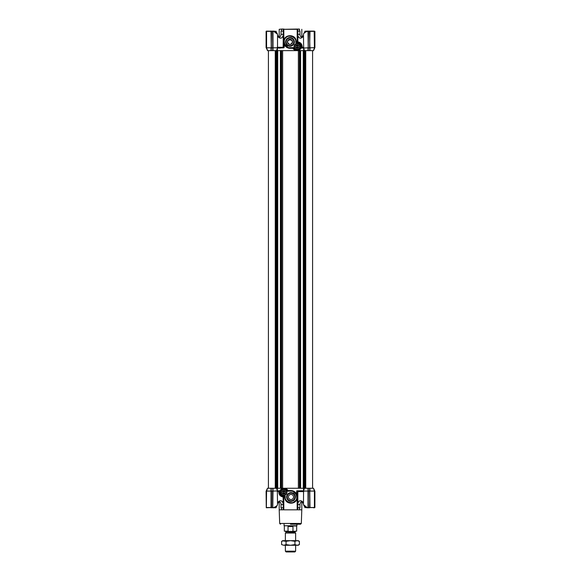 <?xml version="1.0" encoding="UTF-8"?>
<svg xmlns="http://www.w3.org/2000/svg" width="581" height="581" viewBox="0 0 581 581"><rect width="100%" height="100%" fill="white"/><g stroke="black" fill="none" stroke-linecap="round" stroke-linejoin="round"><path stroke-width="0.87" d="M295.896 42.406L295.896 41.89A5.904 5.904 0 0 0 289.984 35.986A5.904 5.904 0 0 0 284.08 41.89A5.904 5.904 0 0 0 289.984 47.802L293.274 47.802A4.111 4.111 0 0 0 301.285 46.516A4.111 4.111 0 0 0 297.174 42.406L295.736 42.558L297.174 42.558C299.564 42.812 300.878 44.127 301.132 46.516C302.28 50.511 293.427 51.803 293.39 47.642L289.984 47.642C285.561 48.644 282.083 40.249 285.917 37.823C288.343 33.988 296.738 37.467 295.736 41.89L295.736 42.558M294.589 49.705L293.39 47.642M277.435 48.063L276.505 50.627L272.983 50.627L272.99 47.802L277.529 47.802L277.529 34.228L273.738 31.359L272.99 31.359L272.99 47.802L271.24 47.845L271.167 50.627L272.736 50.627L272.627 31.359L267.514 31.105M282.41 47.802L280.972 47.802M287.421 41.89A2.571 2.571 0 0 1 289.984 39.326A2.571 2.571 0 0 1 292.555 41.89C290.827 45.209 289.113 45.209 287.421 41.89C289.113 38.578 290.827 38.578 292.555 41.89A2.571 2.571 0 0 1 289.984 44.461A2.571 2.571 0 0 1 287.421 41.89M289.984 38.048A3.842 3.842 0 0 1 293.826 41.89A3.842 3.842 0 0 1 289.984 45.732A3.842 3.842 0 0 1 286.15 41.89A3.842 3.842 0 0 1 289.984 38.048M289.984 46.248A4.35 4.35 0 0 1 285.634 41.89A4.35 4.35 0 0 1 289.984 37.54A4.35 4.35 0 0 1 294.342 41.89A4.35 4.35 0 0 1 289.984 46.248M300.304 46.516A3.13 3.13 0 0 0 297.174 43.386A3.13 3.13 0 0 0 294.044 46.516A3.13 3.13 0 0 0 297.174 49.646A3.13 3.13 0 0 0 300.304 46.516M300.05 46.516A2.876 2.876 0 0 0 297.174 43.64A2.876 2.876 0 0 0 294.306 46.516A2.876 2.876 0 0 0 297.174 49.385A2.876 2.876 0 0 0 300.05 46.516M295.468 39.682L294.298 37.852M295.896 42.34L296.15 41.89C296.63 33.582 283.267 33.727 283.869 41.89L284.08 47.54L283.15 47.286L283.31 29.304L283.818 29.304L283.869 47.795L277.442 48.02M308.373 47.903L308.148 50.627L309.717 50.627L309.76 47.758L309.608 31.359L308.475 31.105L308.148 50.627L304.495 50.627L303.543 48.005M303.689 50.627L303.471 34.221M298.576 42.653L297.45 42.413L297.85 41.905C300.479 42.326 301.917 43.865 302.164 46.516L302.164 47.286L301.285 47.802L303.558 48.056M283.172 31.105L281.044 31.105L281.044 34.359C280.587 36.719 279.926 37.504 279.054 36.705A1.285 0.784 129.2 0 1 279.149 37.7L277.529 36.378M303.471 36.378L301.851 37.7A1.285 0.784 50.8 0 1 301.946 36.705C300.755 37.119 300.094 36.342 299.956 34.359L299.956 31.105L297.828 31.105L297.85 35.31L297.181 35.31L297.181 29.304L283.818 29.304L297.632 29.05L297.828 31.105M283.964 29.05L281.451 29.304L281.451 31.105M299.549 31.105L299.549 29.304L297.632 29.05M299.266 29.05L297.036 29.05M277.529 35.456L279.2 36.806L279.2 29.304L281.734 29.05L279.2 29.304M289.984 47.642L289.999 48.31C287.326 48.179 285.416 46.908 284.262 44.49L284.312 43.531M284.363 43.713L288.27 47.548M303.478 48.056L301.285 48.056L301.285 46.516L301.285 48.056L299.092 50.627L297.174 50.627L299.789 49.683M301.052 45.151L300.392 43.953M297.45 42.413L296.884 41.89L297.45 42.413M296.884 41.89L295.896 41.89A5.904 5.904 0 0 0 289.984 35.986A5.904 5.904 0 0 0 284.08 41.89L284.08 47.562L284.588 44.287M293.274 47.802L292.86 48.31L289.999 48.31M297.174 50.627L294.952 50.627L292.86 48.31M277.478 47.954L277.311 50.627M276.788 50.627L276.788 488.258L276.207 488.258L276.207 50.627L294.952 50.627M284.08 47.562L277.9 47.802M303.079 47.802L301.437 47.802M313.457 50.627L314.423 47.802L313.42 50.627M312.948 31.105L314.742 31.359L314.902 47.649L309.978 47.802L309.964 50.627L313.377 50.627M309.964 50.627L309.506 31.105L309.971 31.359L309.608 47.903M272.983 50.627L272.627 47.903M271.392 47.903L271.036 50.627L271.022 47.802L266.577 47.802L267.623 50.627L271.036 50.627M267.623 50.627L266.098 47.649L266.098 31.359L266.577 31.359L266.577 47.802L266.098 47.649M267.485 50.627L266.345 47.845M277.522 48.056L283.848 47.809M279.149 37.7C281.037 38.76 282.373 37.961 283.15 35.31L283.818 35.31M303.754 47.286L303.1 47.809L303.71 47.41M314.779 47.903L313.515 50.627M309.608 47.824L308.373 47.824M308.017 50.627L308.01 47.802L303.565 48.07M307.305 31.359L308.01 31.359L308.22 47.758M304.393 32.899L304.546 32.333C304.604 31.541 305.512 31.214 307.262 31.359C304.909 32.318 303.645 33.277 303.471 34.228L304.814 31.737L303.471 34.228M276.454 32.333L276.571 32.768L276.454 32.333C276.425 31.541 275.525 31.214 273.738 31.359L276.186 31.737L277.529 34.228M277.246 47.286L277.914 47.809L277.29 47.41M273.695 31.359L271.392 31.359L271.24 47.845L271.029 31.359L266.577 31.359L271.494 31.105L271.24 47.613M283.368 29.05L281.734 29.05M314.423 47.802L314.176 31.105L314.902 31.359L314.902 47.649M308.22 47.613L308.475 31.105L307.385 31.105L308.475 31.105M271.392 47.824L271.073 31.105M266.185 47.824L266.258 31.359L266.258 47.613M275.859 31.527L273.658 31.105M272.562 31.12L272.947 31.105M272.779 31.359L272.779 47.613M314.176 31.105L309.927 31.105M308.438 31.12L309.542 31.12M309.76 47.613L309.76 31.359L314.677 31.359L314.742 47.613M266.316 31.105L266.824 31.105M307.385 31.105L305.141 31.527M272.823 31.105L273.615 31.105M280.129 47.46L279.86 48.223M300.014 47.838L300.849 47.809M290.5 524.215L300.551 524.215L290.5 524.215M277.921 491.083L278.684 491.083M277.573 491.083L280.18 491.083M277.246 491.599L277.9 491.068L279.715 491.083L279.715 492.368A4.111 4.111 0 0 1 287.726 491.083L286.411 489.18M287.61 491.235L291.016 491.083A5.904 5.904 0 0 1 296.92 496.987A5.904 5.904 0 0 1 291.016 502.899A5.904 5.904 0 0 1 285.104 496.987L285.264 496.319L283.826 496.319C281.436 496.072 280.122 494.751 279.868 492.368C278.72 488.367 287.573 487.081 287.61 491.235L291.016 491.083A5.904 5.904 0 0 1 296.92 496.987A5.904 5.904 0 0 1 291.016 502.899A5.904 5.904 0 0 1 285.104 496.987L283.818 496.98L283.818 509.827L279.2 509.827L279.679 523.466L301.321 523.466L300.551 524.215M303.565 490.814L303.471 504.657L307.385 507.772L308.475 507.772L308.01 507.518L308.01 491.076L303.471 491.083L303.558 488.577L304.546 488.258M304.459 488.258L308.017 488.258L308.22 491.265L309.76 491.039L309.833 488.258L309.978 491.083L314.423 491.083L313.515 488.258L314.902 491.228L314.902 507.518L306.013 507.671M301.8 502.071L301.8 509.827L283.818 509.827L283.31 509.573L283.15 503.567L283.818 503.567M299.549 509.573L299.549 507.772M303.71 491.468L297.174 491.083L297.85 491.599L297.828 507.772L299.956 507.772L299.956 504.519C300.413 502.158 301.074 501.381 301.946 502.18A1.285 0.784 -50.8 0 1 301.851 501.185L303.471 502.507M283.818 504.519L281.044 504.519L281.044 507.772L283.172 507.772M277.311 488.258L277.529 504.657C277.355 505.601 276.091 506.552 273.738 507.518C275.488 507.663 276.396 507.336 276.454 506.545L276.607 505.986M277.442 490.822L277.9 491.068L277.29 491.475M291.016 501.345A4.35 4.35 0 0 0 295.366 496.987A4.35 4.35 0 0 0 291.016 492.637A4.35 4.35 0 0 0 286.658 496.987A4.35 4.35 0 0 0 291.016 501.345M291.016 500.829A3.842 3.842 0 0 0 294.85 496.987A3.842 3.842 0 0 0 291.016 493.153A3.842 3.842 0 0 0 287.174 496.987A3.842 3.842 0 0 0 291.016 500.829M283.826 495.237A2.876 2.876 0 0 0 286.694 492.368A2.876 2.876 0 0 0 283.826 489.492A2.876 2.876 0 0 0 280.95 492.368A2.876 2.876 0 0 0 283.826 495.237M280.696 492.368A3.13 3.13 0 0 0 283.826 495.499A3.13 3.13 0 0 0 286.956 492.368A3.13 3.13 0 0 0 283.826 489.238A3.13 3.13 0 0 0 280.696 492.368M277.478 490.93L272.99 491.083L272.779 507.518L272.852 488.258L276.505 488.258L277.457 490.88M291.016 499.558A2.571 2.571 0 0 0 293.579 496.987A2.571 2.571 0 0 0 291.016 494.424A2.571 2.571 0 0 0 288.445 496.987A2.571 2.571 0 0 0 291.016 499.558L290.304 499.457M293.579 496.908L293.398 496.043M293.39 497.953L293.579 496.987M286.142 488.258L283.768 488.258M299.614 509.827L299.614 507.772L299.614 509.827L297.181 509.827L297.131 496.987C297.733 505.158 284.37 505.296 284.85 496.987L285.104 496.537M301.851 501.185C299.963 500.125 298.627 500.916 297.85 503.567L297.181 503.567M297.828 507.772L297.69 509.573M285.532 499.195L286.702 501.025M286.854 501.185L287.748 501.911M293.202 502.478L295.896 500.314M283.31 509.573L281.386 509.827L281.386 507.772M281.451 507.772L281.386 509.827M291.016 491.083L291.001 490.567C293.674 490.698 295.584 491.976 296.738 494.387L296.92 496.987L297.174 491.083L303.1 491.083M297.152 491.068L296.738 490.822L297.152 491.083M281.974 496.036L283.55 496.464L283.15 496.98L283.818 496.98L283.55 496.464L285.104 496.472L283.826 496.472A4.111 4.111 0 0 1 279.715 492.368L279.715 490.822L281.908 488.258L283.826 488.258L282.293 488.556M297.131 496.987L296.898 496.508M296.891 496.392L296.826 495.942M303.478 490.822L296.738 490.822L296.412 494.598L292.73 491.337M300.82 491.083L300.028 491.083L300.82 491.083C304.241 491.083 304.241 491.083 300.82 491.083L301.14 490.654M279.563 491.083L277.529 491.599M279.998 493.872L281.734 495.905M303.558 490.822L303.086 491.068L303.754 491.599M284.116 496.987L283.826 496.472A4.111 4.111 0 0 1 279.715 492.368L278.836 492.368L278.836 491.599M272.983 488.258L272.99 491.083L272.736 488.258L271.167 488.258L271.24 491.265L272.627 490.974M273.695 507.518L275.859 507.351M276.788 488.258L299.397 488.258L286.048 488.258L288.14 490.567L287.726 491.083M304.546 506.545L304.429 506.116L304.546 506.545C304.575 507.336 305.475 507.663 307.262 507.518L304.814 507.14L303.471 504.657L304.742 507.075M283.826 488.258L286.048 488.258M272.779 507.518L266.265 507.758L266.098 491.228L267.58 488.258M267.543 488.258L266.577 491.083L271.022 491.083L271.036 488.258L267.623 488.258M271.036 488.258L271.029 507.518L266.577 507.518L275.96 507.772L277.529 504.657L276.186 507.14L273.658 507.772M308.017 488.258L308.388 507.758L309.608 507.518L309.76 491.039L309.971 507.518L314.423 507.518L314.423 491.076L314.902 491.228L314.677 507.518L314.176 507.772M309.608 490.974L309.717 488.258L308.148 488.258L308.373 490.974M313.377 488.258L309.964 488.258M308.373 491.061L308.22 507.518L308.22 491.265M309.542 507.758L307.385 507.772M305.141 507.351L307.342 507.772M266.221 490.974L267.485 488.258M313.515 488.258L314.655 491.039L313.457 488.258M314.001 507.772L313.413 507.772L314.001 507.772M273.615 507.772L272.823 507.772M272.562 507.758L272.947 507.772M266.577 491.076L266.359 507.772L266.098 491.228M271.392 490.974L271.494 507.772L271.073 507.772M309.608 491.061L309.76 507.518L309.76 491.265M314.902 491.228L314.641 507.772M291.016 494.424L290.34 494.511M271.392 491.061L271.458 507.758M271.24 491.265L271.24 507.518L272.627 507.518L272.627 491.061M299.622 45.1A2.825 2.825 0 0 1 298.59 48.964A2.825 2.825 0 0 1 294.734 47.925A2.825 2.825 0 0 1 295.765 44.069A2.825 2.825 0 0 1 299.622 45.1M298.293 45.383A1.59 1.59 0 0 0 297.603 44.977L296.753 44.977A1.59 1.59 0 0 0 296.063 45.383L295.635 46.11A1.59 1.59 0 0 0 295.635 46.916L296.063 47.649A1.59 1.59 0 0 0 296.753 48.049L297.603 48.049A1.59 1.59 0 0 0 298.293 47.649L298.721 46.916A1.59 1.59 0 0 0 298.721 46.11L298.293 45.383M298.736 45.616A1.801 1.801 0 0 0 296.281 44.955A1.801 1.801 0 0 0 295.62 47.41A1.801 1.801 0 0 0 298.075 48.07A1.801 1.801 0 0 0 298.736 45.616M283.826 489.543A2.825 2.825 0 0 1 286.651 492.368A2.825 2.825 0 0 1 283.826 495.194A2.825 2.825 0 0 1 281.001 492.368A2.825 2.825 0 0 1 283.826 489.543M283.397 490.829A1.59 1.59 0 0 0 282.707 491.235L282.279 491.962A1.59 1.59 0 0 0 282.279 492.768L282.707 493.501A1.59 1.59 0 0 0 283.397 493.901L284.247 493.901A1.59 1.59 0 0 0 284.937 493.501L285.365 492.768A1.59 1.59 0 0 0 285.365 491.962L284.937 491.235A1.59 1.59 0 0 0 284.247 490.829L283.826 490.589A1.801 1.801 0 0 0 282.025 492.368A1.801 1.801 0 0 0 283.826 494.162A1.801 1.801 0 0 0 285.62 492.368A1.801 1.801 0 0 0 283.826 490.567L283.397 490.829M274.987 507.671L276.069 507.671M312.585 50.627L312.585 488.258L312.585 50.627M304.212 488.258L304.793 488.258L304.793 50.627L304.212 50.627L304.212 488.258L299.397 488.258L299.397 50.627L300.595 50.627L300.595 488.258M277.733 50.627L277.733 488.258M280.405 50.627L280.405 488.258M281.603 488.258L281.603 50.627L299.397 50.627M300.595 50.627L303.267 50.627L303.267 488.258M303.267 50.627L304.212 50.627M283.513 490.763L283.513 493.966M284.131 493.966L284.131 490.763M296.869 44.911L296.869 48.114M297.487 48.114L297.487 44.911M270.034 31.105L274.987 31.207M306.013 31.207L304.931 31.207L304.814 31.737L307.342 31.105M307.015 31.105L304.931 31.207M285.954 532.69L285.954 531.92L295.046 531.92L295.046 532.69L285.365 533.031L295.635 533.031L295.635 540.65M295.635 551.18L294.865 551.95L286.135 551.95L285.365 551.18L295.635 551.18L295.635 545.276M296.666 531.15L292.221 531.404L296.666 531.15L296.666 526.008L284.08 525.754L296.92 525.754L296.92 524.215M292.962 531.15L292.962 526.524L290.5 526.226L288.038 526.524L288.038 531.15L288.779 531.404L284.334 531.15L288.038 531.15M285.954 531.92L285.438 531.404L290.5 531.404M292.221 531.404L288.779 531.404M292.962 526.524L288.038 526.524M286.651 545.276L283.826 545.276L286.048 544.586L290.5 545.276L286.651 545.276M282.7 540.838L286.048 541.339L290.5 540.65L294.952 541.339L297.174 540.65L299.397 541.339L298.206 540.65L282.794 540.65L281.603 541.339L281.603 544.586L283.826 545.276L281.603 544.586M299.397 544.586L298.206 545.276L290.5 545.276L294.952 544.586L297.174 545.276L299.397 544.586L299.397 541.339M297.174 540.65L298.314 540.838M283.826 540.65L281.603 541.339M286.048 541.339L286.048 544.586M294.952 541.339L294.952 544.586M281.044 34.359L283.818 34.359M299.956 34.359L297.181 34.359M302.164 46.516L301.285 46.516M301.851 37.7C299.963 38.76 298.627 37.961 297.85 35.31L297.85 41.905L297.181 41.905L297.181 35.31M302.164 47.286L303.471 47.286M277.529 47.286L283.15 47.286M281.386 31.105L281.596 29.05M299.404 29.05L299.614 31.105M299.041 37.62L299.433 37.91M299.956 504.519L297.181 504.519M277.529 502.507L279.149 501.185C281.022 500.161 282.359 500.96 283.15 503.567L283.15 496.98C280.521 496.552 279.083 495.019 278.836 492.368M303.471 491.599L297.85 491.599M279.149 501.185A1.285 0.784 50.8 0 1 279.054 502.18C280.245 501.759 280.906 502.543 281.044 504.519M291.016 491.235C295.438 490.241 298.917 498.629 295.083 501.054C292.657 504.889 284.262 501.418 285.264 496.987L285.104 496.987M285.264 496.987L285.264 496.319M288.14 490.567L291.001 490.567M307.305 507.518L308.053 507.772M277.522 490.822L279.715 490.822M266.258 491.265L266.258 507.518M291.335 39.704L288.634 39.704M291.691 39.973L288.278 39.973M275.271 50.627L275.271 488.258M275.728 50.627L275.728 488.258M276.941 50.627L276.941 488.258M277.58 50.627L277.58 488.258M280.558 50.627L280.558 488.258M281.204 50.627L281.204 488.258M281.357 50.627L281.357 488.258M282.642 50.627L282.642 488.258M298.358 50.627L298.358 488.258M299.643 50.627L299.643 488.258M299.796 50.627L299.796 488.258M300.442 50.627L300.442 488.258M303.42 50.627L303.42 488.258M304.059 50.627L304.059 488.258M305.272 50.627L305.272 488.258M305.729 50.627L305.729 488.258M284.574 44.265L284.196 43.052M294.589 38.186L295.431 39.595M301.8 29.304L301.8 36.806L303.471 35.456M301.321 523.466L301.8 509.827M279.679 523.466L280.449 524.215M286.411 500.699L285.569 499.29M277.529 503.422L279.2 502.071L279.2 509.827M303.471 503.422L301.946 502.18M304.495 488.258L303.522 490.93M268.415 50.627L268.415 488.258L268.415 50.627M276.069 31.207L276.069 31.635M304.931 507.671L304.931 507.242M295.046 531.92L295.562 531.404M285.365 551.18L285.365 545.276M285.365 540.65L285.365 533.031M284.334 526.008L284.334 531.15M284.08 525.754L284.08 524.215M295.046 532.69L295.635 533.031"/></g></svg>
